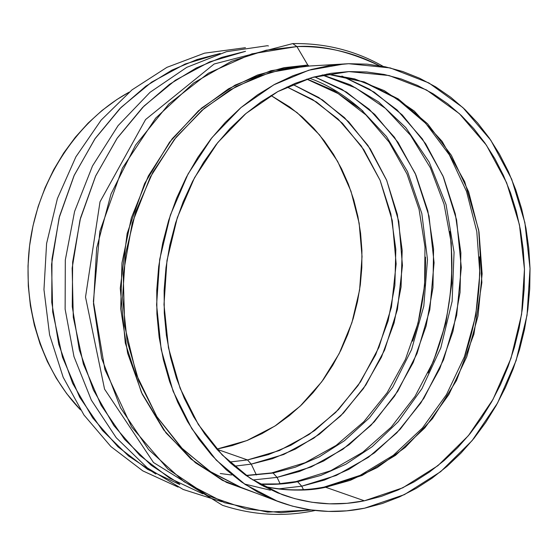 <?xml version="1.0" encoding="UTF-8"?>
<svg xmlns="http://www.w3.org/2000/svg" width="558" height="558" viewBox="0 0 558 558"><rect width="100%" height="100%" fill="white"/><g stroke="black" fill="none" stroke-linecap="round" stroke-linejoin="round"><path stroke-width="0.84" d="M301.739 486.185L297.602 481.707C286.31 484.009 273.699 484.839 259.763 484.177C273.699 484.839 286.31 484.009 297.602 481.707L301.739 486.185L324.386 480.082L348.889 469.348L374.544 452.782L400.149 429.304L423.913 398.238L443.554 359.77L456.674 315.291L461.313 267.463L456.59 219.845L443.017 176.056L422.364 138.914L397.059 109.912L369.556 89.231L341.901 76.062L374.104 92.063L402.332 114.997L425.684 143.776L443.505 177.193L455.321 213.972L460.873 252.823L460.057 292.434L452.936 331.501L439.746 368.747L420.858 402.925L396.815 432.841L368.329 457.358L336.286 475.43L301.739 486.185L303.447 489.666L301.739 486.185L278.637 488.892L301.739 486.185M277.054 477.376L273.113 473.038L246.273 475.625L273.113 473.038L277.054 477.376L299.451 471.461L323.675 460.992L349.05 444.775L374.355 421.736L397.791 391.214L417.084 353.395L429.82 309.676L434.082 262.741L429.018 216.113L415.208 173.371L394.457 137.268L369.208 109.222L341.921 89.35L314.586 76.816L346.574 92.154L374.69 114.355L398.021 142.346L415.898 174.947L427.84 210.903L433.566 248.938L432.966 287.74L426.103 326.032L413.199 362.547L394.632 396.047L370.937 425.342L342.821 449.316L311.176 466.955L277.054 477.376L280.13 483.744L277.054 477.376L252.795 479.999L277.054 477.376M231.549 474.998L220.27 473.519M307.053 79.034L334.054 90.71L361.179 109.584L386.499 136.571L407.549 171.662L421.841 213.547L427.484 259.547L423.808 306.084L411.567 349.587L392.672 387.287L369.535 417.733L344.481 440.701L319.322 456.828L295.301 467.213L273.113 473.038L295.301 467.213L319.322 456.828L344.481 440.701L369.535 417.733L392.672 387.287L411.567 349.587L423.808 306.084L427.484 259.547L421.841 213.547L407.549 171.662L386.499 136.571L361.179 109.584L334.054 90.71L307.053 79.034M322.482 74.912L350.194 84.76L378.596 101.912L405.778 127.587L429.193 162.127L446.051 204.535L454.059 252.209L452.126 301.355L440.785 347.92L421.946 388.661L398.224 421.715L372.186 446.686L345.904 464.2L320.78 475.437L297.602 481.707L320.78 475.437L345.904 464.2L372.186 446.686L398.224 421.715L421.946 388.661L440.785 347.92L452.126 301.355L454.059 252.209L446.051 204.535L429.193 162.127L405.778 127.587L378.596 101.912L350.194 84.76L322.482 74.912M315.151 510.486L313.219 510.891C282.836 517.001 252.6 515.146 222.509 505.318L153.506 462.519L104.555 389.128L85.52 297.051L100.015 201.815L145.582 119.545L214.153 63.996L292.783 43.594L296.891 46.565C321.485 44.905 348.973 51.287 379.37 65.704C353.807 52.375 326.311 45.993 296.891 46.565L307.793 65.042L308.937 66.032L307.793 65.042L296.891 46.565L251.965 53.833L208.434 73.175L168.823 104.039L135.615 145.052L111.007 194.024L96.653 248.115L93.5 304.012L101.675 358.306L120.5 407.745L148.574 449.56L183.966 481.659L224.435 502.702L267.638 512.118L311.28 509.998L280.988 512.669L246.099 508.931L207.562 495.56L167.902 469.076L131.646 426.954L104.89 369.522L93.395 301.48L99.854 231.333L122.39 168.167L155.682 118.115L193.619 82.989L231.431 61.324L266.257 50.199L296.891 46.565L292.776 43.601C325.342 43.05 355.488 50.652 383.207 66.395M314.245 510.382L313.143 510.912L314.245 510.382M267.289 45.721L268.461 45.937L267.289 45.721L226.478 51.678L186.77 67.344L150.046 92.3L118.08 125.641L92.489 165.97L74.584 211.468L65.314 259.979L65.126 309.146L73.977 356.611L91.345 400.128L116.252 437.758L147.396 467.918L183.184 489.471L221.882 501.761M178.121 487.085L142.785 470.868L110.909 446.574L83.937 414.971L63.152 377.229L49.592 334.842L43.963 289.616L46.593 243.511L57.397 198.599L75.867 156.875L101.117 120.137L131.953 89.908L166.94 67.337L204.521 53.17L245.457 47.688M309.258 66.067L282.627 69.297L257.35 76.725L230.063 89.95L201.822 110.442L174.368 139.402L150.214 177.221L132.274 222.914L123.227 273.839L124.664 325.949L136.459 374.767L156.798 416.582L182.871 449.323L211.712 472.605L240.882 487.336L209.271 471.015L180.904 447.328L157.035 416.959L138.789 380.947L127.084 340.68L122.551 297.805L125.473 254.162L135.754 211.642L152.92 172.094L176.147 137.177L204.34 108.287L236.208 86.455L270.372 72.352L305.407 66.249L348.638 63.71L390.279 67.937L428.935 82.968L462.889 107.582L490.803 140.232L511.686 179.181L524.876 222.579L530.03 268.544L527.052 315.172L516.101 360.608L497.583 403.002L472.145 440.583L440.68 471.656L404.362 494.646L364.646 508.185L346.644 510.849L328.481 511.421L310.325 509.859L292.364 506.127L274.773 500.212L257.74 492.128L241.461 481.924L226.123 469.655L211.901 455.412L198.976 439.313L187.523 421.513L177.681 402.185L169.597 381.533L163.382 359.764L159.135 337.137L156.91 313.903L156.749 290.341L158.674 266.717L162.657 243.323L168.649 220.438L176.572 198.32L186.33 177.242L197.79 157.433L210.805 139.116L225.209 122.488L240.819 107.708L257.433 94.923L274.871 84.244L292.908 75.748L311.35 69.478L329.987 65.467L348.638 63.71L367.101 64.163L385.201 66.793L402.771 71.522L419.651 78.26L435.707 86.895L450.801 97.322L464.828 109.403L477.676 123.004L489.254 137.986L499.501 154.196L508.338 171.48L515.725 189.685L521.604 208.657L525.964 228.222L528.775 248.24L530.03 268.544L529.723 288.974L527.861 309.376L524.471 329.59L519.568 349.461L513.193 368.838L505.381 387.573L496.188 405.513L485.676 422.504L473.923 438.414L460.992 453.089L446.986 466.404L432.004 478.22L416.149 488.417L399.549 496.885L382.335 503.504L364.646 508.185C335.309 514.218 306.314 511.937 277.654 501.342L245.304 484.574L216.253 460.106L191.806 428.649L173.126 391.284L161.178 349.441L156.603 304.835L159.693 259.4L170.35 215.13L188.074 173.943L212.005 137.596L241.014 107.541L273.762 84.851L308.804 70.203L344.698 63.891M256.826 493.411L226.548 482.433L195.46 462.777L165.991 432.896L141.425 392.427L125.285 342.961L120.263 288.249L127.161 233.446L144.578 183.603L169.52 142.241L198.495 110.77L228.494 88.841L257.405 75.065L284.008 67.685L307.793 65.042L270.986 70.699L235.051 85.144L201.591 108.078L172.213 138.74L148.386 175.91L131.339 217.969L121.965 262.971L120.723 308.769L127.629 353.193L142.241 394.185L163.724 429.939L190.913 459.011L222.44 480.368L256.826 493.411M323.752 487.155L325.649 487.26L350.34 480.312L377.201 467.583L405.199 447.467L432.513 418.619L456.479 380.521L473.916 334.186L481.868 282.536L478.694 230.077L464.716 181.741L442.166 141.411L414.266 111.042L384.26 90.633L354.637 78.901L326.995 74.012L364.2 81.907L398.196 98.878L427.602 123.799L451.352 155.305L468.657 191.882L479.008 231.947L482.126 273.866L477.99 316.009L466.767 356.764L448.855 394.569L424.847 427.888L395.573 455.286L362.072 475.458L325.649 487.26L364.381 500.798C336.572 506.441 309.076 504.341 281.909 494.507L250.423 478.457L222.14 454.889L198.327 424.492L180.129 388.326L168.467 347.787L163.989 304.563L166.975 260.516L177.318 217.606L194.54 177.702L217.801 142.513L245.994 113.462L277.814 91.589L311.859 77.576L348.917 71.584L330.929 73.342L312.954 77.262L295.182 83.358L277.8 91.596L261.011 101.933L245.011 114.292L229.994 128.563L216.134 144.613L203.621 162.28L192.594 181.371L183.212 201.682L175.589 222.991L169.827 245.032L165.991 267.561L164.136 290.313L164.275 313.01L166.403 335.386L170.483 357.19L176.447 378.171L184.21 398.084L193.661 416.735L204.667 433.915L217.097 449.462L230.782 463.231L245.548 475.109L261.228 485L277.64 492.847L294.596 498.601L311.929 502.263L329.45 503.825L346.985 503.323L364.381 500.798L381.477 496.32L398.126 489.966L414.182 481.826L429.52 471.998L444.029 460.601L457.588 447.753L470.115 433.573L481.505 418.2L491.689 401.767L500.596 384.42L508.164 366.292L514.343 347.543L519.093 328.306L522.379 308.741L524.171 288.995L524.464 269.221L523.244 249.572L520.509 230.203L516.276 211.273L510.563 192.929L503.4 175.331L494.827 158.632L484.895 142.981L473.672 128.521L461.229 115.401L447.649 103.76L433.043 93.73L417.517 85.43L401.195 78.971L384.218 74.458L366.739 71.975L348.917 71.584L389.128 75.546L426.493 89.957L459.353 113.644L486.395 145.143L506.643 182.773L519.449 224.748L524.464 269.221L521.591 314.356L510.982 358.327L493.042 399.34L468.392 435.672L437.918 465.672L402.778 487.818L364.381 500.798L325.649 487.26L323.752 487.155C303.712 491.026 283.694 490.754 263.704 486.339M295.866 481.603L277.745 483.925L259.498 484.03M309.564 78.253C327.546 84.502 345.395 95.502 363.112 111.265M271.516 472.94L273.113 473.038L271.516 472.94M286.965 86.957L312.647 99.554L338.071 119.028L361.326 146.05L380.131 180.374L392.26 220.543L396.152 263.934L391.416 307.263L378.931 347.348L360.531 381.86L338.434 409.614L314.719 430.511L291.004 445.186L268.391 454.63L247.494 459.938L251.239 464.116L272.437 458.704L295.363 449.099L319.399 434.215L343.442 413.046L365.881 384.957L384.615 350.033L397.429 309.439L402.444 265.503L398.768 221.407L386.743 180.478L367.91 145.38L344.481 117.626L318.764 97.504L292.699 84.391L322.573 99.98L348.687 121.804L370.233 148.874L386.582 180.094L397.317 214.307L402.179 250.312L401.083 286.924L394.094 322.936L381.435 357.183L363.467 388.514L340.708 415.85L313.833 438.156L283.68 454.505L251.239 464.116L256.387 474.956L251.239 464.116L247.494 459.938L229.484 462.045L247.494 459.938L216.909 449.246L247.494 459.938L279.453 450.522L309.16 434.445L335.63 412.481L358.034 385.557L375.694 354.679L388.096 320.934L394.876 285.452L395.824 249.405L390.879 213.979L380.131 180.367L363.83 149.746L342.424 123.269L316.526 102.016L286.965 86.957M263.801 486.388C284.427 490.984 305.045 491.277 325.649 487.26C308.121 491.298 287.503 491.012 263.801 486.388M234.186 466.216L251.239 464.116L234.186 466.216M80.533 409.879L66.653 393.592L56.288 378.205L47.374 361.556L40.023 343.812L34.345 325.168L30.418 305.826L28.298 286.003L28.012 265.922L29.581 245.82L32.978 225.92L38.181 206.46L45.107 187.662L53.68 169.744L63.786 152.892L75.302 137.296L88.087 123.123L101.981 110.512L116.817 99.582L129.226 92.126C79.013 119.461 40.26 176.063 30.439 239.598C20.786 303.147 40.811 368.761 80.533 409.879M216.797 449.12L232.212 445.577L247.396 440.367L262.044 433.587L276.05 425.322L289.295 415.668L301.676 404.724L313.101 392.602L323.487 379.405L332.756 365.267L340.84 350.298L347.683 334.626L353.242 318.388L357.469 301.711L360.335 284.733L361.821 267.582L361.912 250.396L360.601 233.321L357.894 216.49L353.807 200.043L348.359 184.112L341.58 168.837L333.517 154.357L324.219 140.797L313.756 128.291L302.199 116.957L289.63 106.92L270.993 95.495L297.121 112.646L319.553 134.917L337.66 161.415L350.968 191.192L359.157 223.235L362.044 256.527L359.589 290.034L351.896 322.74L339.166 353.639L321.764 381.77L300.148 406.189L274.934 426.054L246.859 440.583L216.797 449.12M425.496 257.126C425.97 285.87 421.681 313.889 412.613 341.175C421.569 314.572 425.866 286.554 425.496 257.126M449.832 231.437C455.9 280.653 448.667 327.832 428.146 372.974C448.325 329.764 455.558 282.585 449.832 231.437M479.517 256.799C480.794 291.409 475.639 325.028 464.061 357.664C475.486 325.97 480.64 292.343 479.517 256.799M270.344 490.203L244.502 484.03M155.794 474.028L128.493 455.942L102.456 430.455L79.717 397.303L62.482 357.204L52.703 311.992L51.559 264.464L59.12 217.857L74.298 175.135L95.23 138.412L119.754 108.733L145.868 86.169L171.983 70.099L196.988 59.553L220.25 53.463L185.11 64.024L151.623 82.138L121.114 107.366L94.874 138.928L74.033 175.707L59.525 216.302L51.992 259.093L51.748 302.338L58.75 344.293L72.631 383.297L92.691 417.886L118.01 446.846L147.479 469.278L179.892 484.602M179.271 483.647L151.295 465.344L124.553 439.334L101.144 405.331L83.372 364.025L73.3 317.328L72.156 268.175L80.003 219.964L95.725 175.819L117.347 137.952L142.625 107.457L169.465 84.37L196.235 68.013L221.805 57.376L245.527 51.315L209.62 61.889L175.331 80.275L144.027 106.048L117.034 138.405L95.551 176.202L80.526 217.976L72.652 262.051L72.261 306.614L79.306 349.838L93.416 390L113.867 425.573L139.695 455.3L169.778 478.262L202.854 493.865M324.135 487.078L360.091 475.381L393.32 455.314L422.483 427.958L446.47 394.611L464.409 356.736L475.674 315.87L479.866 273.601L476.804 231.577L466.53 191.45L449.35 154.873L425.824 123.457L396.801 98.689L363.384 81.873L326.89 74.033M322.189 74.974L355.572 87.871L385.397 108.357L410.611 135.399L430.364 167.784L444.056 204.165L451.283 243.121L451.875 283.234L445.863 323.068L433.461 361.228L415.054 396.34L391.249 427.086L362.812 452.245L330.741 470.701L296.2 481.533M306.754 79.131L338.148 93.591L365.909 114.913L389.107 142.109L407.005 174.026L419.072 209.41L424.98 246.971L424.61 285.375L418.005 323.326L405.38 359.526L387.133 392.72L363.823 421.715L336.188 445.375L305.156 462.708L271.816 472.884M246.015 475.437L271.523 472.94M277.542 501.3L240.882 487.336"/></g></svg>
